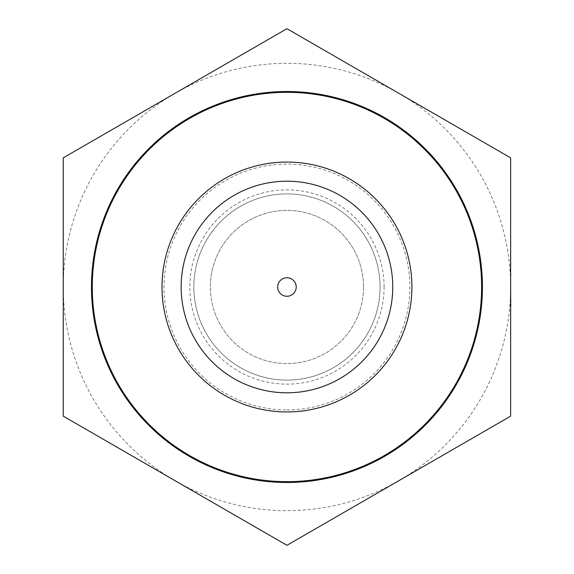 <?xml version="1.0" encoding="UTF-8"?>
<svg xmlns="http://www.w3.org/2000/svg" width="574" height="574" viewBox="0 0 574 574"><rect width="100%" height="100%" fill="white"/><g stroke="black" fill="none" stroke-linecap="round" stroke-linejoin="round"><path stroke-width="0.43" stroke-dasharray="2.87 2.15" d="M181.147 287A105.803 105.803 0 0 0 286.95 392.803A105.803 105.803 0 0 0 392.752 287A105.803 105.803 0 0 1 286.95 392.803A105.803 105.803 0 0 1 181.147 287A105.803 105.803 0 0 0 286.95 392.803A105.803 105.803 0 0 0 392.752 287A105.803 105.803 0 0 0 286.95 181.197A105.803 105.803 0 0 0 181.147 287A105.803 105.803 0 0 0 286.95 392.803A105.803 105.803 0 0 0 392.752 287A105.803 105.803 0 0 0 286.95 181.197A105.803 105.803 0 0 0 181.147 287A105.803 105.803 0 0 0 286.95 392.803A105.803 105.803 0 0 0 392.752 287A105.803 105.803 0 0 0 286.95 181.197A105.803 105.803 0 0 0 181.147 287A105.803 105.803 0 0 1 286.95 181.197A105.803 105.803 0 0 1 392.752 287A105.803 105.803 0 0 0 286.95 181.197A105.803 105.803 0 0 0 181.147 287M162.004 287A124.945 124.945 0 0 0 286.95 411.945A124.945 124.945 0 0 0 411.895 287A124.945 124.945 0 0 1 286.95 411.945A124.945 124.945 0 0 1 162.004 287A124.945 124.945 0 0 0 286.95 411.945A124.945 124.945 0 0 0 411.895 287A124.945 124.945 0 0 0 286.95 162.055A124.945 124.945 0 0 0 162.004 287A124.945 124.945 0 0 1 286.95 162.055A124.945 124.945 0 0 1 411.895 287A124.945 124.945 0 0 0 286.95 162.055A124.945 124.945 0 0 0 162.004 287M482.433 287A195.483 195.483 0 0 0 286.95 91.517A195.483 195.483 0 0 0 91.467 287A195.483 195.483 0 0 0 286.95 482.483A195.483 195.483 0 0 0 482.433 287M384.085 287A97.135 97.135 0 0 0 286.95 189.865A97.135 97.135 0 0 0 189.815 287A97.135 97.135 0 0 0 286.95 384.135A97.135 97.135 0 0 0 384.085 287M193.847 287A93.103 93.103 0 0 1 286.95 193.897A93.103 93.103 0 0 1 380.053 287A93.103 93.103 0 0 1 286.95 380.103A93.103 93.103 0 0 1 193.847 287A93.103 93.103 0 0 1 286.95 193.897A93.103 93.103 0 0 1 380.053 287A93.103 93.103 0 0 1 286.95 380.103A93.103 93.103 0 0 1 193.847 287M363.529 287A76.579 76.579 0 0 0 286.95 210.421A76.579 76.579 0 0 0 210.371 287A76.579 76.579 0 0 1 286.95 210.421A76.579 76.579 0 0 1 363.529 287A76.579 76.579 0 0 1 286.95 363.579A76.579 76.579 0 0 1 210.371 287A76.579 76.579 0 0 0 286.95 363.579A76.579 76.579 0 0 0 363.529 287M277.68 287A9.27 9.27 0 0 0 286.95 296.27A9.27 9.27 0 0 0 296.22 287A9.27 9.27 0 0 0 286.95 277.73A9.27 9.27 0 0 0 277.68 287M510.645 345.096L510.645 363.313L510.645 345.096M510.645 306.401L510.645 323.499L510.645 306.401M510.645 265.468L510.645 283.685L510.645 265.468M510.645 233.912L510.645 229.643M510.645 287L510.645 416.15L398.794 480.725A223.695 223.695 0 0 1 63.255 287A223.695 223.695 0 0 1 398.794 93.275A223.695 223.695 0 0 1 398.794 480.725L286.95 545.3L63.255 416.15L63.255 157.85L286.95 28.7L510.645 157.85L510.645 287M510.745 229.643L510.645 215.336M510.745 251.168L510.745 283.685M510.745 277.048L510.745 257.138L510.645 277.048M510.745 290.315L510.645 308.31M510.745 308.31L510.745 323.499M510.745 330.796L510.745 363.313M510.745 356.676L510.645 336.766L510.745 356.676M286.914 409.929A122.929 122.929 0 0 0 409.879 287.036A122.929 122.929 0 0 0 286.986 164.071A122.929 122.929 0 0 0 164.02 286.964A122.929 122.929 0 0 0 286.914 409.929"/><path stroke-width="0.86" d="M482.433 287A195.483 195.483 0 0 0 286.95 91.517A195.483 195.483 0 0 0 91.467 287A195.483 195.483 0 0 0 286.95 482.483A195.483 195.483 0 0 0 482.433 287M411.895 287A124.945 124.945 0 0 1 286.95 411.945A124.945 124.945 0 0 1 162.004 287A124.945 124.945 0 0 1 286.95 162.055A124.945 124.945 0 0 1 411.895 287M392.752 287A105.803 105.803 0 0 1 286.95 392.803A105.803 105.803 0 0 1 181.147 287A105.803 105.803 0 0 1 286.95 181.197A105.803 105.803 0 0 1 392.752 287M296.22 287A9.27 9.27 0 0 1 286.95 296.27A9.27 9.27 0 0 1 277.68 287A9.27 9.27 0 0 1 286.95 277.73A9.27 9.27 0 0 1 296.22 287M510.645 157.85L510.645 416.15L286.95 545.3L63.255 416.15L63.255 157.85L286.95 28.7L510.645 157.85M510.645 215.336L510.645 233.912M510.645 283.685L510.645 250.501M510.645 323.499L510.645 306.401M510.745 306.401L510.645 290.315M510.645 363.313L510.645 330.129M286.892 481.672A194.672 194.672 0 0 0 481.622 287.057A194.672 194.672 0 0 0 287.007 92.328A194.672 194.672 0 0 0 92.278 286.943A194.672 194.672 0 0 0 286.892 481.672"/></g></svg>
